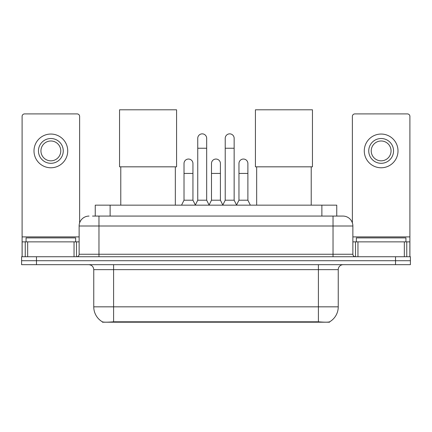 <?xml version="1.0" encoding="UTF-8"?>
<svg xmlns="http://www.w3.org/2000/svg" width="432" height="432" viewBox="0 0 432 432"><rect width="100%" height="100%" fill="white"/><g stroke="black" fill="none" stroke-linecap="round" stroke-linejoin="round"><path stroke-width="0.65" d="M95.251 216.076L95.251 205.162L336.749 205.162L336.749 216.076M329.567 321.851L329.567 322.202L102.433 322.202L102.433 321.851M93.755 306.828L113.594 306.828L113.594 269.633L93.755 269.633L93.755 306.828A17.356 17.356 0 0 0 102.335 321.802C103.621 322.299 107.374 322.299 113.594 321.802L318.406 321.802C324.621 322.299 328.374 322.299 329.665 321.802A17.356 17.356 0 0 0 338.245 306.828L338.245 269.633A4.957 4.957 0 0 1 343.202 264.676M36.477 256.738L410.4 256.738L410.4 260.707L21.6 260.707L21.6 264.676L36.477 264.676L36.477 260.707L21.6 260.707L21.6 256.738L36.477 256.738L36.477 260.707L410.4 260.707L410.4 264.676L36.477 264.676M92.745 216.076L339.482 216.076M92.518 216.076L98.966 216.076L98.966 225.995L79.126 225.995L79.126 254.259A2.479 2.479 0 0 1 76.648 256.738M89.046 216.076A9.92 9.92 0 0 0 79.126 225.995M342.954 216.076A9.92 9.92 0 0 1 352.874 225.995L333.034 225.995L333.034 216.076L342.803 216.076M352.874 225.995L352.874 254.259C353.02 255.766 353.846 256.592 355.352 256.738M410.4 256.738L410.4 260.707M75.654 241.861L75.654 237.897L26.066 237.897L26.066 241.861M74.045 256.738L74.045 241.861L27.675 241.861L27.675 256.738M79.623 222.896L79.623 116.397A2.479 2.479 0 0 0 77.144 113.913L24.575 113.913A2.479 2.479 0 0 0 22.097 116.397L22.097 241.861L27.675 241.861M74.045 241.861L79.126 241.861M22.097 256.738L22.097 241.861M50.857 138.515A12.398 12.398 0 0 0 38.459 150.908A12.398 12.398 0 0 0 50.857 163.307A12.398 12.398 0 0 0 63.256 150.908A12.398 12.398 0 0 0 50.857 138.515M50.857 140.994A9.92 9.92 0 0 0 40.943 150.908A9.92 9.92 0 0 0 50.857 160.828A9.92 9.92 0 0 0 60.777 150.908A9.92 9.92 0 0 0 50.857 140.994M50.857 167.773A16.859 16.859 0 0 0 67.721 150.908A16.859 16.859 0 0 0 50.857 134.05A16.859 16.859 0 0 0 33.998 150.908A16.859 16.859 0 0 0 50.857 167.773M405.934 241.861L405.934 237.897L356.346 237.897L356.346 241.861M120.782 166.828L120.782 205.162M175.333 166.828L175.333 205.162M119.545 109.798L176.575 109.798L176.575 166.828L119.545 166.828L119.545 109.798M256.667 166.828L256.667 205.162M311.218 166.828L311.218 205.162M255.425 109.798L312.455 109.798L312.455 166.828L255.425 166.828L255.425 109.798M195.269 205.162L197.748 200.205L206.674 200.205L209.158 205.162M206.674 200.205L206.674 138.316A4.466 4.466 0 0 0 202.214 133.85A4.466 4.466 0 0 1 202.495 133.861M197.748 200.205L197.748 148.235L206.674 148.235M197.748 148.235L197.748 138.316A4.466 4.466 0 0 1 202.214 133.85M222.745 205.162L225.223 200.205L234.149 200.205L236.628 205.162M234.149 200.205L234.149 138.316A4.466 4.466 0 0 0 229.689 133.85A4.466 4.466 0 0 1 229.97 133.861M225.223 200.205L225.223 148.235L234.149 148.235M225.223 148.235L225.223 138.316A4.466 4.466 0 0 1 229.689 133.85M181.532 205.162L184.016 200.205L192.942 200.205L195.345 205.016M192.942 200.205L192.942 163.507A4.466 4.466 0 0 0 188.757 159.052A4.466 4.466 0 0 1 192.942 163.507M184.016 200.205L184.016 173.426L192.942 173.426M184.016 173.426L184.016 163.507A4.466 4.466 0 0 1 188.757 159.052M209.083 205.016L211.486 200.205L220.412 200.205L222.82 205.016M220.412 200.205L220.412 163.507A4.466 4.466 0 0 0 216.232 159.052A4.466 4.466 0 0 1 220.412 163.507M211.486 200.205L211.486 173.426L220.412 173.426M211.486 173.426L211.486 163.507A4.466 4.466 0 0 1 216.232 159.052M236.558 205.016L238.961 200.205L247.887 200.205L250.366 205.162M247.887 200.205L247.887 163.507A4.466 4.466 0 0 0 243.702 159.052A4.466 4.466 0 0 1 247.887 163.507M238.961 200.205L238.961 173.426L247.887 173.426M238.961 173.426L238.961 163.507A4.466 4.466 0 0 1 243.702 159.052M404.325 256.738L404.325 241.861L357.955 241.861L357.955 256.738M409.903 256.738L409.903 241.861L409.903 256.738M404.325 241.861L409.903 241.861L409.903 116.397A2.479 2.479 0 0 0 407.425 113.913L354.856 113.913A2.479 2.479 0 0 0 352.377 116.397L352.377 222.896M352.874 241.861L357.955 241.861M381.143 138.515A12.398 12.398 0 0 0 368.744 150.908A12.398 12.398 0 0 0 381.143 163.307A12.398 12.398 0 0 0 393.541 150.908A12.398 12.398 0 0 0 381.143 138.515M381.143 140.994A9.92 9.92 0 0 0 371.223 150.908A9.92 9.92 0 0 0 381.143 160.828A9.92 9.92 0 0 0 391.057 150.908A9.92 9.92 0 0 0 381.143 140.994M381.143 167.773A16.859 16.859 0 0 0 398.002 150.908A16.859 16.859 0 0 0 381.143 134.05A16.859 16.859 0 0 0 364.279 150.908A16.859 16.859 0 0 0 381.143 167.773M316.175 322.202L316.175 321.716M115.825 322.202L115.825 321.716M110.128 216.076L110.128 205.162M321.872 216.076L321.872 205.162M318.406 264.676L318.406 269.633L113.594 269.633L113.594 264.676M338.245 269.633L318.406 269.633L318.406 306.828L338.245 306.828M318.406 321.802L318.406 306.828L113.594 306.828L113.594 321.802M395.523 264.676L395.523 256.738M98.966 256.738L98.966 254.259L352.874 254.259M79.126 254.259L98.966 254.259L98.966 225.995L333.034 225.995L333.034 256.738M79.126 236.903L22.097 236.903M76.486 241.861L76.486 256.738M22.135 241.861L22.135 256.738M25.234 256.738L25.234 241.861M409.903 236.903L352.874 236.903M409.865 256.738L409.865 241.861M406.766 241.861L406.766 256.738M355.514 256.738L355.514 241.861M93.755 269.633C93.463 266.62 91.811 264.967 88.798 264.676"/></g></svg>
